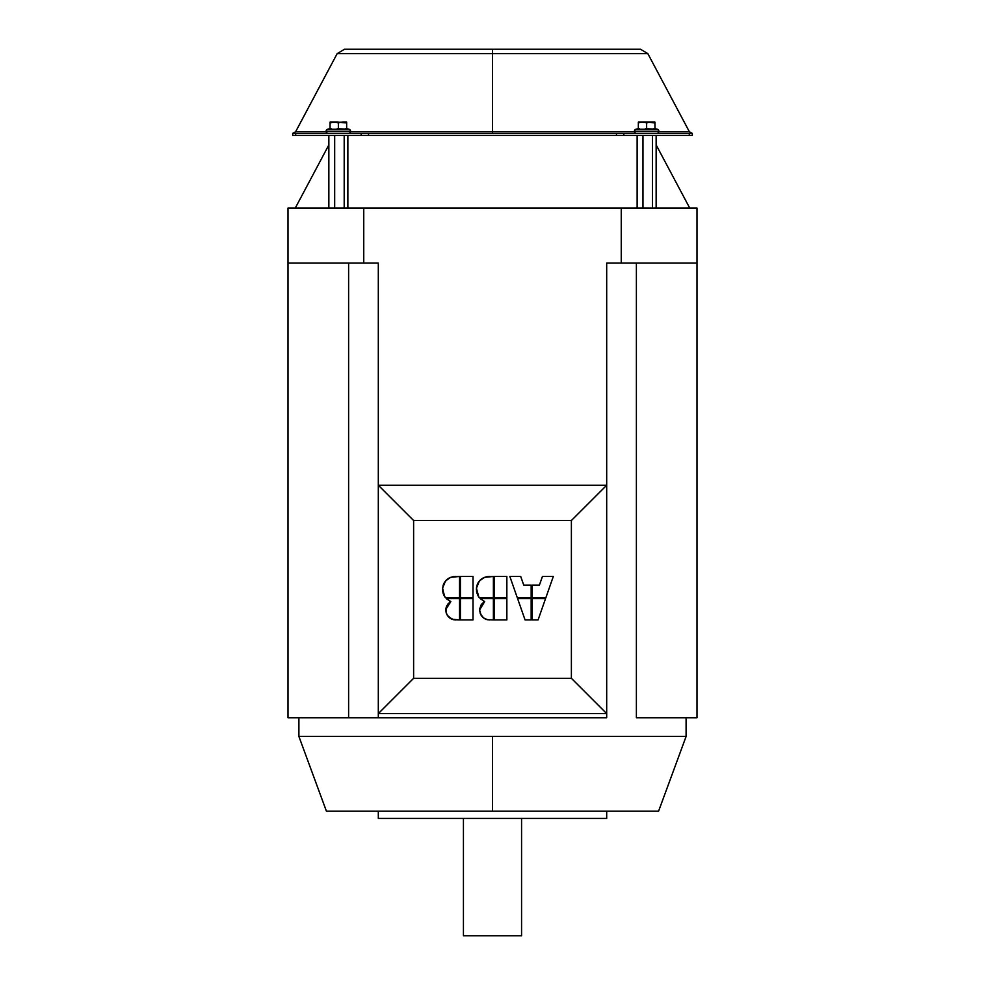 <?xml version="1.0" encoding="UTF-8"?>
<svg xmlns="http://www.w3.org/2000/svg" width="985" height="985" viewBox="0 0 985 985"><rect width="100%" height="100%" fill="white"/><g stroke="black" fill="none" stroke-linecap="round" stroke-linejoin="round"><path stroke-width="1.48" d="M328.855 144.918L295.266 208.069L328.855 144.918M689.734 208.069L656.145 144.918L689.734 208.069M347.914 717.757L288.002 717.757L288.002 208.069L288.002 263.094L378.314 263.094L363.748 263.094L363.748 208.069L288.002 208.069L696.998 208.069L696.998 717.757L696.998 263.094L606.686 263.094L606.686 713.608L571.386 678.308L413.614 678.308L413.614 520.523L571.386 520.523L606.686 485.236L571.386 520.523L571.386 678.308L606.686 713.608L606.686 717.757L347.914 717.757L378.314 717.757L378.314 713.608L606.686 713.608L606.686 263.094L621.252 263.094L621.252 208.069L363.748 208.069L363.748 263.094L288.002 263.094L288.002 717.757L348.616 717.757L348.616 263.094L348.616 717.757M298.898 717.757L298.898 736.448L686.102 736.448L686.102 717.757L686.102 736.448L298.898 736.448L298.898 717.757M686.102 736.448L658.583 811.184L326.417 811.184L492.5 811.184L492.5 736.448L492.5 811.184L326.417 811.184L298.898 736.448M606.686 818.449L606.686 811.184L606.686 818.449L378.314 818.449L606.686 818.449M378.314 811.184L378.314 818.449L378.314 811.184M521.57 935.75L521.57 818.449L521.57 935.75L463.43 935.75L521.57 935.75M463.43 818.449L463.43 935.75L463.43 818.449M492.5 811.184L658.583 811.184L492.5 811.184M636.384 717.757L636.384 263.094L636.384 717.757L696.998 717.757L637.086 717.757M378.314 263.094L378.314 713.608L413.614 678.308L378.314 713.608L378.314 485.236L413.614 520.523L378.314 485.236L378.314 263.094M448.594 578.343L452.952 576.693L459.527 576.459L450.502 577.382L445.491 581.027L442.61 588.094L444.235 595.888L445.54 597.772L459.527 597.772L459.527 576.459L459.527 597.772L445.54 597.772L444.838 596.848L442.745 591.739L442.61 588.094L444.198 582.861L447.178 579.352M482.441 578.343L486.812 576.693L493.387 576.459L484.361 577.382L479.35 581.027L476.469 588.094L476.592 591.739L478.094 595.888L479.399 597.772L493.387 597.772L493.387 576.459L493.387 597.772L479.399 597.772L478.698 596.848L476.592 591.739L476.642 586.777L478.057 582.861L481.037 579.352M525.067 619.922L531.161 619.922L531.161 598.609L517.605 598.609L525.067 619.922L517.605 598.609L531.161 598.609L531.161 619.922L525.067 619.922M523.761 585.176L520.708 576.459L509.848 576.459L517.31 597.772L531.161 597.772L531.161 585.176L523.761 585.176L531.161 585.176L531.161 597.772L517.31 597.772L509.848 576.459L520.708 576.459L523.761 585.176M539.386 585.176L531.998 585.176L531.998 597.772L545.85 597.772L553.311 576.459L542.439 576.459L539.386 585.176L542.439 576.459L553.311 576.459L545.85 597.772L531.998 597.772L531.998 585.176L539.386 585.176M531.998 619.922L538.081 619.922L545.542 598.609L531.998 598.609L531.998 619.922L531.998 598.609L545.542 598.609L538.081 619.922L531.998 619.922M479.72 609.432L480.939 605.159L484.669 601.589L480.188 598.609L493.387 598.609L480.188 598.609L484.669 601.589L480.939 605.159L479.695 610.121L480.421 613.889L483.536 617.915L487.538 619.737L493.387 619.922L493.387 598.609L493.387 619.922L487.538 619.737L483.857 618.149L481.16 615.317L479.707 610.38M450.096 602.032L450.81 601.589L446.328 598.609L459.527 598.609L446.328 598.609L450.81 601.589L447.67 604.273L445.922 608.755L446.562 613.889L448.717 617.053L453.679 619.737L459.527 619.922L459.527 598.609L459.527 619.922L451.881 619.196L447.313 615.317L446.02 612.079L446.156 607.462L447.892 604.002L450.81 601.589L446.562 598.843M606.686 485.236L378.314 485.236L606.686 485.236M413.614 520.523L413.614 678.308L571.386 678.308L571.386 520.523L413.614 520.523M449.788 601.145L450.81 601.589L445.86 609.432M479.72 610.725L479.695 610.121C480.261 616.093 483.524 619.356 489.496 619.922L489.089 619.91M606.686 717.757L378.314 717.757L378.314 713.608L606.686 713.608L606.686 717.757M621.252 208.069L696.998 208.069L696.998 263.094L621.252 263.094L621.252 208.069M460.414 619.922L460.414 598.609L473.009 598.609L473.009 619.922L460.414 619.922L460.414 598.609L473.009 598.609L473.009 619.922L460.414 619.922M442.597 588.365L442.573 590.052M442.979 592.822L443.299 593.869M443.718 594.891L444.235 595.888M444.974 597.033L442.56 589.473C443.188 581.384 447.547 577.05 455.636 576.459L455.292 576.459M453.605 576.582L452.952 576.693M452.447 576.791L449.037 578.084M447.079 579.439L444.469 582.418M443.94 583.354L443.496 584.327M443.238 585.041L443.028 585.706M442.684 587.442L442.61 588.094M494.273 619.922L494.273 598.609L506.856 598.609L506.856 619.922L494.273 619.922L494.273 598.609L506.856 598.609L506.856 619.922L494.273 619.922M476.826 592.822L478.698 596.848M478.833 597.033L476.444 588.365M487.464 576.582L486.812 576.693M486.294 576.791L482.884 578.084M480.939 579.439L478.316 582.418M477.787 583.354L477.343 584.327M477.085 585.041L476.888 585.706M476.543 587.442L476.469 588.094M489.496 576.459C481.406 577.05 477.035 581.384 476.408 589.473M494.273 597.772L494.273 576.459L506.856 576.459L506.856 597.772L494.273 597.772L494.273 576.459L506.856 576.459L506.856 597.772L494.273 597.772M483.77 602.155L481.53 604.273M479.867 608.127L479.781 608.755M479.707 609.789L484.669 601.589L483.647 601.145M480.188 598.609L484.669 601.589M480.101 613.002L480.421 613.889M481.209 615.379L483.536 617.915M485.002 618.863L485.728 619.196M486.615 619.516L487.538 619.737M460.414 597.772L460.414 576.459L473.009 576.459L473.009 597.772L460.414 597.772L460.414 576.459L473.009 576.459L473.009 597.772L460.414 597.772M449.911 602.155L447.67 604.273M446.759 605.787L446.476 606.44M446.02 608.127L445.922 608.755M454.836 619.885L455.636 619.922C449.665 619.356 446.402 616.093 445.848 610.121L445.848 610.38M446.242 613.002L446.562 613.889M447.35 615.379L449.677 617.915M451.142 618.863L451.881 619.196M452.755 619.516L453.679 619.737M656.145 135.413L656.145 208.069L656.145 135.413M652.476 135.413L652.476 208.069L652.476 135.413M642.971 135.413L642.971 208.069L642.971 135.413M637.135 135.413L637.135 208.069L637.135 135.413M347.865 135.413L347.865 208.069L347.865 135.413M344.196 135.413L344.196 208.069L344.196 135.413M334.678 135.413L334.678 208.069L334.678 135.413M328.855 135.413L328.855 208.069L328.855 135.413M492.5 131.682L492.5 53.658L337.153 53.658L647.847 53.658L492.5 53.658L492.5 131.682L634.438 131.682L492.5 131.682L492.5 133.332L492.5 131.682L350.562 131.682L492.5 131.682M692.086 133.332L689.34 131.682L658.854 131.682L689.34 131.682L647.847 53.658L640.521 49.25L344.479 49.25L492.5 49.25L492.5 53.658L492.5 49.25L640.521 49.25L344.479 49.25L337.153 53.658L295.66 131.682L326.146 131.682L295.66 131.682L292.914 133.332M292.668 135.413L295.709 135.413L295.709 133.332L292.668 133.332L292.668 135.413L295.709 135.413L295.709 133.332L361.175 133.332L361.175 135.413L368.525 135.413L368.525 133.332L361.175 133.332L692.332 133.332L692.332 135.413L692.332 133.332L689.291 133.332L689.291 135.413L692.332 135.413L623.825 135.413L623.825 133.332L616.475 133.332L616.475 135.413L295.709 135.413L361.175 135.413L361.175 133.332L292.68 133.332L292.668 135.413M616.475 133.332L368.525 133.332L368.525 135.413L623.825 135.413L616.475 135.413L616.475 133.332M492.5 53.658L337.153 53.658L492.5 53.658M689.291 133.332L689.291 135.413L623.825 135.413L623.825 133.332L689.291 133.332M339.603 128.789L349.072 129.257A2.081 2.081 0 0 1 348.53 133.332A2.081 2.081 0 0 0 349.072 129.257L327.648 129.257A2.081 2.081 0 0 0 326.109 131.251L350.611 131.251L326.109 131.251A2.081 2.081 0 0 0 328.19 133.332A2.081 2.081 0 0 1 327.648 129.257L338.36 129.257L338.36 122.866L342.509 122.128L346.658 122.866L346.658 122.128L346.658 128.949L346.658 122.866L330.049 122.128L330.049 122.866L334.198 122.128L330.049 122.866L330.049 128.949L331.095 128.813M336.23 122.312L346.658 122.128L342.509 122.128L346.658 122.866L346.658 122.128M337.116 128.789L339.394 128.813M331.292 128.789L330.049 128.949L330.061 122.128L335.183 122.128L338.36 122.866L338.36 128.949L337.313 128.813M345.415 128.789L346.141 128.875M340.465 122.312L339.111 122.632M330.049 122.128L330.049 122.866L335.183 122.165M334.198 122.128L338.36 122.866L338.36 122.128L334.198 122.128M647.884 128.789L657.352 129.257A2.081 2.081 0 0 1 656.81 133.332A2.081 2.081 0 0 0 657.352 129.257L635.928 129.257A2.081 2.081 0 0 0 634.389 131.251L658.891 131.251L634.389 131.251A2.081 2.081 0 0 0 636.47 133.332A2.081 2.081 0 0 1 635.928 129.257L646.64 129.257L646.64 122.866L650.802 122.128L654.951 122.866L654.951 122.128L654.951 128.949L654.951 122.866L643.513 122.165M639.585 128.789L638.342 128.949L638.342 122.165L638.342 122.866L642.491 122.128L638.342 122.128L642.023 122.128L638.342 122.866L638.342 128.949L639.376 128.813M638.342 122.128L638.342 122.866L642.491 122.128L654.951 122.128L650.802 122.128L654.951 122.866L654.951 122.128M645.397 128.789L647.687 128.813M644.498 122.312L646.64 122.866L646.64 128.949L645.606 128.813M653.708 128.789L654.422 128.875M648.758 122.312L647.391 122.632M642.491 122.128L646.64 122.866L646.64 122.128L642.491 122.128M327.648 129.257L330.049 128.604M346.658 128.604L349.072 129.257M635.928 129.257L638.342 128.604M654.951 128.604L657.352 129.257"/></g></svg>
